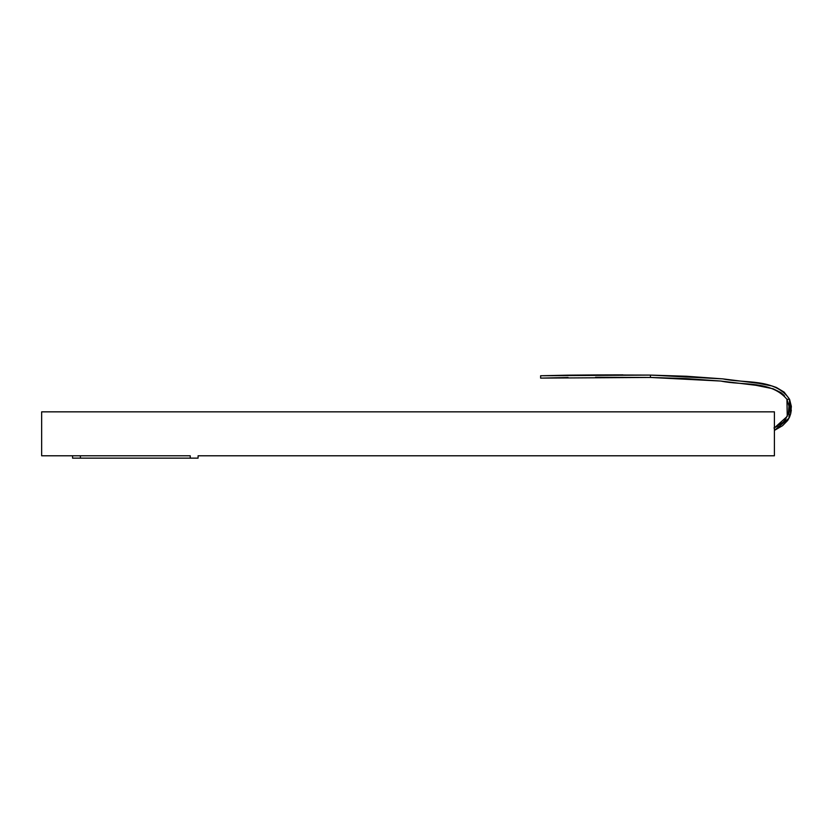 <?xml version="1.0" encoding="UTF-8"?>
<svg xmlns="http://www.w3.org/2000/svg" width="833" height="833" viewBox="0 0 833 833"><rect width="100%" height="100%" fill="white"/><g stroke="black" fill="none" stroke-linecap="round" stroke-linejoin="round"><path stroke-width="1.25" d="M198.087 458.14L72.565 458.14L198.087 458.14L198.087 455.786L198.087 458.14M190.236 455.786L190.236 458.14L190.236 455.786L80.405 455.786L80.405 458.14L80.405 455.786L72.565 455.786L72.565 458.14L72.565 455.786L41.65 455.786L72.565 455.786L41.65 455.786L41.65 411.846L41.65 455.786L190.236 455.786M774.409 455.786L198.087 455.786L774.409 455.786L774.409 411.846L774.409 455.786L198.087 455.786L774.409 455.786L774.409 411.846L41.65 411.846L41.65 455.786L41.65 411.846L774.409 411.846L774.409 455.786M774.409 411.846L41.65 411.846L774.409 411.846M622.99 374.86L595.533 374.933L650.448 375.089L722.825 378.88C744.973 383.701 775.252 377.974 789.569 399.299L786.946 399.299L789.569 399.299L791.35 406.421L790.694 413.741L789.497 417.229L787.716 420.426L782.562 425.673L774.409 430.411L789.007 418.156L789.569 399.299L784.124 392.104L776.366 387.46L772.097 386.002L758.769 383.347L722.825 378.88L686.673 376.266L650.448 375.089L650.448 377.453L595.533 377.287M773.972 427.985L782.968 422.3L785.373 419.665L788.393 413.23L788.955 406.119L786.946 399.299C771.119 380.275 742.724 385.741 720.857 381.056L650.448 377.453L685.684 378.567L720.857 381.056L755.864 385.283L773.097 388.772L781.052 392.676L786.946 399.299L787.247 416.375L774.409 427.881M787.716 420.426L789.507 417.208M789.569 399.299L790.694 413.741L791.319 410.096M788.955 406.14L789.028 407.243M788.976 409.721L788.799 411.21M788.382 413.251L785.321 419.728M784.217 421.05L782.895 422.362M781.437 423.581L780.115 424.538M777.907 425.923L774.409 427.777M595.533 374.933L568.075 375.162L595.533 374.933M540.617 378.109L540.617 375.756L650.448 375.089L650.448 377.453L540.617 378.109L568.075 377.516L540.617 378.109L540.617 375.756L568.075 375.162M650.448 375.089L540.617 375.756M652.645 377.484L720.535 381.025M764.559 386.689L768.859 387.584M781.052 392.676L784.384 395.654"/></g></svg>
